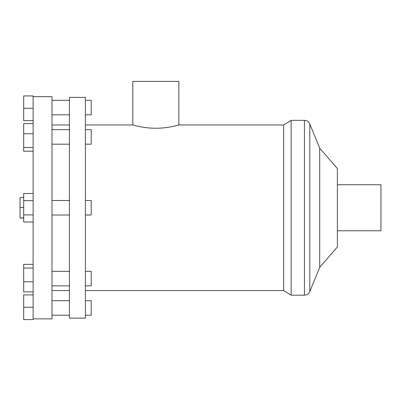 <?xml version="1.0" encoding="UTF-8"?>
<svg xmlns="http://www.w3.org/2000/svg" width="401" height="401" viewBox="0 0 401 401"><rect width="100%" height="100%" fill="white"/><g stroke="black" fill="none" stroke-linecap="round" stroke-linejoin="round"><path stroke-width="0.6" d="M155.844 128.245C143.498 128.315 132.546 124.871 132.821 124.982C132.546 124.871 143.498 128.315 155.844 128.245C168.184 128.315 179.137 124.871 178.861 124.982C179.137 124.871 168.184 128.315 155.844 128.245M291.141 295.186L291.141 120.34L304.429 120.34L304.429 295.186L291.141 295.186L283.647 290.545L283.647 124.982L178.861 124.982L178.861 81.408L132.821 81.408L132.821 124.982L85.403 124.982M85.403 315.221L91.212 315.221L91.212 300.7L85.403 300.7M85.403 285.873L91.212 285.873L91.212 271.352L85.403 271.352M85.403 215.021L91.212 215.021L91.212 200.5L85.403 200.5M85.403 144.175L91.212 144.175L91.212 129.648L85.403 129.648M85.403 114.826L91.212 114.826L91.212 100.3L85.403 100.3M69.428 207.763L69.428 97.388L85.403 97.388L85.403 318.138L69.428 318.138L69.428 207.763M319.707 148.215L337.381 168.55L337.381 246.976L319.707 267.307L319.707 148.215L309.808 123.954L309.808 291.567C308.75 293.863 306.955 295.066 304.429 295.186M337.381 230.781L380.95 230.781L380.95 184.741L337.381 184.741M33.123 222.014L23.679 222.014L23.679 214.891L33.123 214.891L33.123 319.592L23.679 319.592L23.679 307.246L33.123 307.246M33.123 96.661L52 96.661L52 318.865L33.123 318.865M33.123 120.621L23.679 120.621L23.679 95.934L33.123 95.934L33.123 214.891M23.679 108.28L33.123 108.28M33.123 151.187L23.679 151.187L23.679 147.498L33.123 147.498M23.679 147.498L23.679 133.728L33.123 133.728M23.679 133.728L23.679 123.648L33.123 123.648M23.679 214.891L23.679 200.635L33.123 200.635M23.679 200.635L23.679 193.508L33.123 193.508M33.123 281.798L23.679 281.798L23.679 291.878L33.123 291.878M23.679 281.798L23.679 268.028L33.123 268.028M23.679 268.028L23.679 264.339L33.123 264.339M23.679 307.246L23.679 294.9L33.123 294.9M23.679 218.039L20.05 218.039L23.679 217.813M20.05 217.813L20.05 207.538L23.679 207.538M20.05 207.538L20.05 197.487L23.679 197.487M69.428 300.7L52 300.7M69.428 315.221L52 315.221M69.428 271.352L52 271.352M69.428 285.873L52 285.873M69.428 200.5L52 200.5M69.428 215.021L52 215.021M69.428 129.648L52 129.648M69.428 144.175L52 144.175M69.428 100.3L52 100.3M69.428 114.826L52 114.826M69.428 124.982L52 124.982M69.428 290.545L52 290.545M283.647 124.982L291.141 120.34M304.429 120.34C306.955 120.455 308.75 121.663 309.808 123.954M319.707 267.307L309.808 291.567M283.647 290.545L85.403 290.545"/></g></svg>
